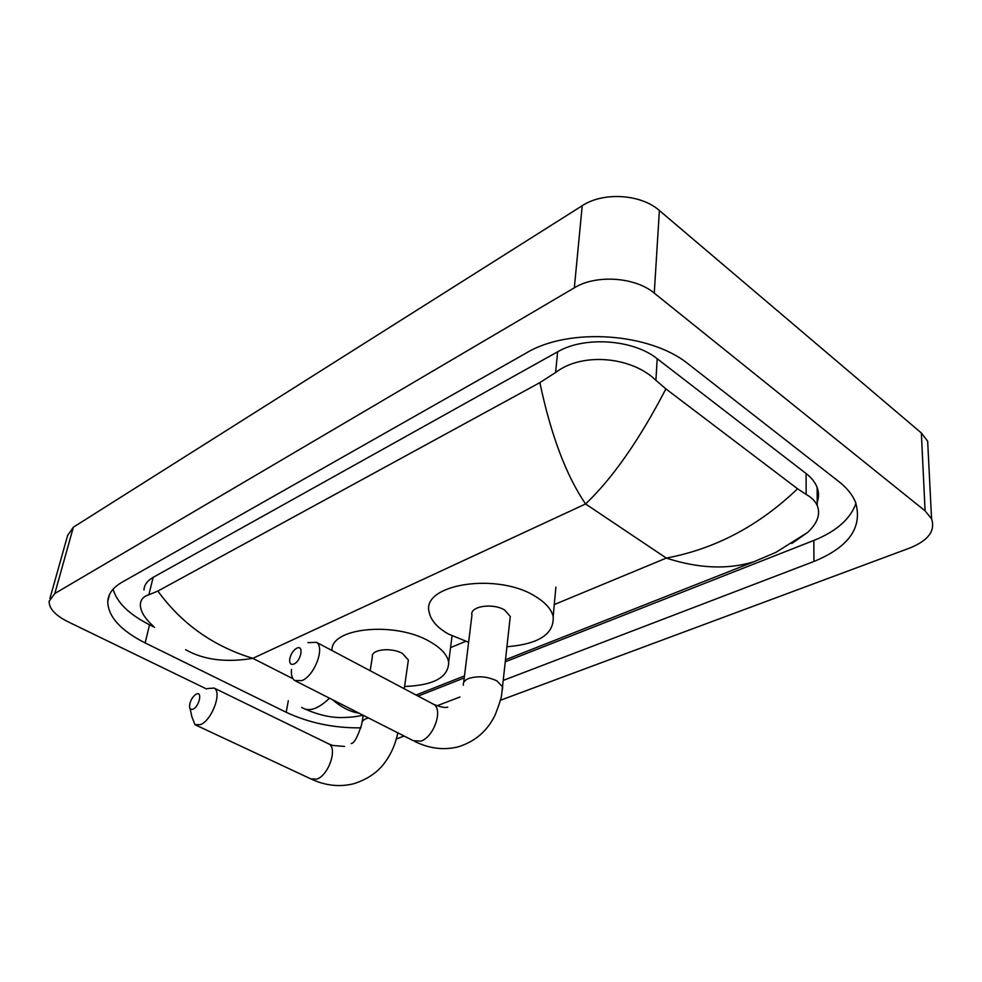 <?xml version="1.0" encoding="UTF-8"?>
<svg xmlns="http://www.w3.org/2000/svg" width="982" height="982" viewBox="0 0 982 982"><rect width="100%" height="100%" fill="white"/><g stroke="black" fill="none" stroke-linecap="round" stroke-linejoin="round"><path stroke-width="1.47" d="M193.024 709.176C199.26 706.696 202.685 690.862 196.302 694.127L195.541 694.556C192.006 697.453 189.992 701.295 189.514 706.083C189.624 708.955 190.79 709.986 193.024 709.176M207.595 688.529L214.101 688.075C222.374 692.052 211.854 720.469 200.475 724.618L194.988 724.704L191.944 716.995L190.054 708.538M408.046 662.298L408.377 659.99L402.448 653.484C391.352 646.978 370.68 649.433 372.35 656.946L370.189 670.743M332.014 650.538C330.087 627.584 395.623 621.078 430.104 641.762C441.114 648.071 447.301 654.871 448.676 662.163C448.578 677.249 433.884 685.35 404.584 686.479M293.913 664.041C301.106 661.156 304.15 644.462 296.846 648.181L295.778 648.795C292.452 651.447 290.414 655.019 289.653 659.511C289.445 663.55 290.868 665.059 293.913 664.041M307.931 642.645L316.474 642.314C325.189 647.494 314.424 675.972 301.879 680.612L294.649 680.501C292.035 678.525 290.979 674.843 291.494 669.466M509.94 619.532L510.272 616.438L504.76 610.141C493.025 602.592 469.408 606.262 471.949 615.088L463.7 682.441M468.623 642.265L448.381 634.028C437.125 627.547 430.717 620.231 429.146 612.068C421.192 583.946 498.279 571.917 536.086 596.86C545.722 602.85 551.418 609.38 553.185 616.451C554.278 633.991 538.885 644.094 506.994 646.733M49.922 598.443L67.648 535.399L73.368 527.199L582.216 205.717C603.206 191.736 640.902 194.006 659.388 210.516L921.349 432.976L927.659 441.176L928.223 452.493M206.637 689.008L67.807 621.667C55.287 615.333 49.051 608.533 49.125 601.279L54.82 593.496L574.335 287.812C595.976 274.359 635.059 276.899 654.27 293.127L925.093 510.861L931.574 518.815C935.527 530.759 928.383 540.444 910.13 547.895L500.39 700.264M404.142 736.058L396.323 738.967M503.361 680.366L813.943 561.458C849.013 547.035 862.883 527.285 855.518 502.195C852.474 494.805 846.95 487.956 838.923 481.634L688.812 364.396C650.415 332.616 568.86 327.166 526.254 353.017L121.707 582.424C112.93 587.531 108.278 593.877 107.75 601.45C108.069 616.598 120.541 630.419 145.152 642.928L286.192 712.269C309.023 722.973 333.954 728.165 360.971 727.858M436.99 705.788L459.957 696.987M505.374 661.758L813.832 540.444C836.247 531.458 850.302 519.097 855.973 503.373M418.087 696.091L464.253 677.936M113.102 589.163C116.821 602.42 128.961 614.29 149.534 624.785L154.505 627.277M817.22 502.207C818.976 497.322 818.951 492.399 817.122 487.453C815.207 482.408 811.537 477.78 806.112 473.545L657.191 358.737C633.292 339.342 584.327 336.016 557.666 351.789L153.143 577.367C147.312 580.693 144.256 584.891 143.961 589.949M153.597 626.393C144.771 618.537 140.352 611.27 140.352 604.581C140.61 599.671 143.458 596.405 148.883 594.773L157.881 591.054L539.867 382.636L555.579 372.509C582.657 351.716 632.187 356.932 655.915 380.341L665.894 388.884L797.544 488.778L806.148 494.412C811.598 497.457 815.293 501.176 817.245 505.583C820.657 514.31 817.417 523.296 807.523 532.514L791.811 543.488M665.894 388.884C639.454 439.801 612.682 478.16 585.579 503.962C566.197 475.583 550.963 435.149 539.867 382.636M157.881 591.054C181.645 623.828 213.278 646.254 252.804 658.333C225.921 662.776 203.532 659.892 185.623 649.691M505.595 659.708L753.894 561.753C727.662 569.769 698.472 568.541 666.324 558.083C715.203 548.901 758.951 525.8 797.544 488.778M332.419 699.663C341.564 707.445 350.427 711.938 359.007 713.153M301.695 707.396C308.704 712.183 317.873 709.213 329.203 698.46M195.749 725.06L310.95 778.935L316.744 779.119C328.516 775.62 337.857 748.296 328.872 743.963L327.914 743.497M368.446 717.94L366.298 718.615C363.07 719.941 361.585 721.721 361.83 723.955C357.706 736.844 354.171 743.362 351.237 743.546M295.987 681.177L413.226 740.661L420.799 741.152C433.676 737.261 443.275 709.974 433.848 704.425L432.215 703.566M502.33 689.892L502.649 686.946L496.941 680.907C487.477 676.451 478.087 675.628 468.795 678.452C464.682 680.145 462.878 682.429 463.357 685.264M554.278 604.568L666.324 558.083L585.579 503.962L252.804 658.333L292.98 678.734M465.603 641.369L450.554 647.617M925.093 510.861L921.349 432.976M654.27 293.127L659.388 210.516M574.335 287.812L582.216 205.717M54.82 593.496L73.368 527.199M813.832 540.444L813.943 561.458M288.315 700.743L286.192 712.269M149.534 624.785L145.152 642.928M153.143 577.367L148.883 594.773M557.666 351.789L555.579 372.509M657.191 358.737L655.915 380.341M806.112 473.545L806.148 494.412M397.796 732.842C395.599 743.767 391.388 753.513 385.177 762.093C378.119 772.061 367.624 779.291 353.692 783.746C339.747 787.196 325.779 785.723 311.76 779.315M344.51 746.418L332.665 745.461L328.872 743.963L214.101 688.075M408.377 659.99L404.253 688.763M448.676 662.163L452.051 635.968M363.193 715.277L362.162 721.844M510.272 616.438L501.704 694.065C501.741 696.545 499.617 703.358 495.345 714.503C487.637 730.804 475.214 741.594 458.054 746.885C443.569 750.395 429.097 748.566 414.625 741.385M447.767 707.236C446.908 706.733 446.196 709.262 433.848 704.425L316.474 642.314M553.185 616.451L555.886 587.15M817.184 497.015L818.472 496.352M931.574 518.815L927.659 441.176M109.567 594.441L107.75 601.45M817.122 487.453L817.245 505.583M416.061 695.023L464.498 675.911M753.894 561.753L775.841 552.4L807.523 532.514M362.91 715.142C357.264 716.627 350.071 717.437 341.319 717.56C330.013 717.597 317.849 714.724 304.813 708.979"/></g></svg>

